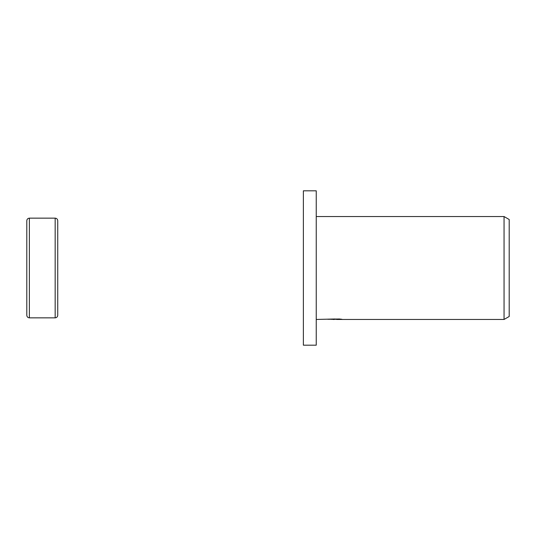 <?xml version="1.0" encoding="UTF-8"?>
<svg xmlns="http://www.w3.org/2000/svg" width="536" height="536" viewBox="0 0 536 536"><rect width="100%" height="100%" fill="white"/><g stroke="black" fill="none" stroke-linecap="round" stroke-linejoin="round"><path stroke-width="0.8" d="M26.8 315.275L26.8 268L26.8 315.275C26.954 316.836 27.812 317.694 29.373 317.848L29.373 218.152L55.168 218.152C56.729 218.306 57.587 219.164 57.741 220.725L57.741 315.275L57.741 220.725M55.168 218.152L55.168 317.848L29.373 317.848M26.8 268L26.8 220.725L26.8 268M316.24 345.184L303.376 345.184L303.376 190.816L316.24 190.816L316.24 345.184M336.615 319.295L331.556 319.356M334.25 319.456L333.151 319.456M504.054 319.456L504.054 216.544L509.2 219.512L509.2 316.488L504.054 319.456L336.702 319.456L336.615 318.994M316.24 216.544L504.054 216.544M335.174 318.994L316.24 319.456M335.174 319.262L327.771 319.262L339.315 318.994L341.968 319.288L336.615 319.449M55.168 317.848C56.729 317.694 57.587 316.836 57.741 315.275M29.373 218.152C27.812 218.306 26.954 219.164 26.8 220.725"/></g></svg>

